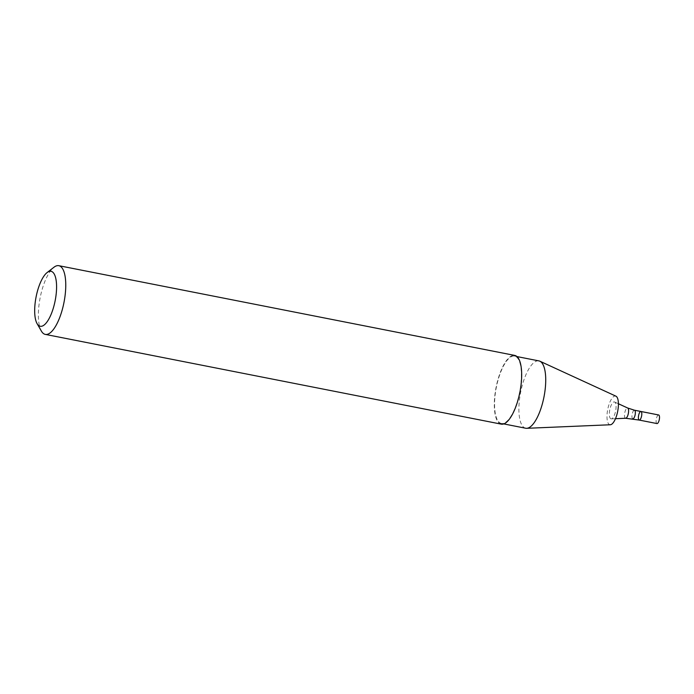 <?xml version="1.0" encoding="UTF-8"?>
<svg xmlns="http://www.w3.org/2000/svg" width="694" height="694" viewBox="0 0 694 694"><rect width="100%" height="100%" fill="white"/><g stroke="black" fill="none" stroke-linecap="round" stroke-linejoin="round"><path stroke-width="0.52" stroke-dasharray="3.47 2.6" d="M639.243 420.078A4.381 1.518 101.1 0 1 638.601 415.489A4.381 1.518 101.1 0 1 640.935 411.481M611.041 418.855A8.632 2.993 101.1 0 1 609.835 409.469A8.632 2.993 101.1 0 1 614.606 402A8.632 2.993 101.1 0 1 615.639 410.969A8.632 2.993 101.1 0 1 611.284 418.872A8.632 2.993 101.1 0 1 611.041 418.855M610.304 424.763A14.617 5.075 101.1 0 1 609.887 424.737A14.617 5.075 101.1 0 1 607.849 408.827A14.617 5.075 101.1 0 1 615.934 396.179M525.688 428.233A34.31 11.902 101.1 0 1 520.63 392.266A34.31 11.902 101.1 0 1 538.934 360.897M501.38 423.453A34.31 11.902 101.1 0 1 501.363 423.444A34.31 11.902 101.1 0 1 496.305 387.478A34.31 11.902 101.1 0 1 514.61 356.109A34.31 11.902 101.1 0 1 519.676 392.049A34.31 11.902 101.1 0 1 501.38 423.453M501.224 424.129A35.012 12.145 101.1 0 1 496.071 387.434A35.012 12.145 101.1 0 1 514.748 355.423M41.38 331.099A35.012 12.145 101.1 0 1 40.157 297.7A35.012 12.145 101.1 0 1 53.941 267.259M656.966 423.566A4.381 1.518 101.1 0 1 656.316 418.976A4.381 1.518 101.1 0 1 658.658 414.977M632.798 418.803A4.381 1.518 101.1 0 1 632.156 414.214A4.381 1.518 101.1 0 1 634.49 410.215M625.554 418.256A5.231 1.813 101.1 0 1 624.817 412.557A5.231 1.813 101.1 0 1 627.714 408.029M618.423 403.752L614.606 402M615.483 418.699L611.284 418.872M501.363 423.444L503.731 423.913M514.61 356.109L516.987 356.577"/><path stroke-width="1.04" d="M639.243 420.078L639.243 420.078A4.381 1.518 101.1 0 1 638.601 415.489A4.381 1.518 101.1 0 1 640.935 411.481A4.381 1.518 101.1 0 1 641.577 416.07A4.381 1.518 101.1 0 1 639.243 420.078L656.966 423.566A4.381 1.518 101.1 0 0 659.3 419.558A4.381 1.518 101.1 0 0 658.658 414.977L640.935 411.481A4.381 1.518 101.1 0 1 641.577 416.07A4.381 1.518 101.1 0 1 639.243 420.078L625.702 418.265A5.231 1.813 101.1 0 1 625.554 418.256M516.987 356.577L538.934 360.897A34.31 11.902 101.1 0 1 539.889 361.21L615.934 396.179A14.617 5.075 101.1 0 1 617.677 411.369A14.617 5.075 101.1 0 1 610.304 424.763L526.685 428.311A34.31 11.902 101.1 0 1 525.705 428.241A34.31 11.902 101.1 0 1 525.688 428.233L503.731 423.913M539.889 361.21A34.31 11.902 101.1 0 1 543.992 396.864A34.31 11.902 101.1 0 1 526.685 428.311M45.31 334.395L501.224 424.129A35.012 12.145 101.1 0 1 501.224 424.129A35.012 12.145 101.1 0 0 519.91 392.093A35.012 12.145 101.1 0 0 514.748 355.423L58.834 265.689A35.012 12.145 101.1 0 1 63.995 302.358A35.012 12.145 101.1 0 1 45.327 334.404A35.012 12.145 101.1 0 1 45.31 334.395A35.012 12.145 101.1 0 1 41.38 331.099L37.077 323.621A28.012 9.716 101.1 0 1 36.097 296.902A28.012 9.716 101.1 0 1 47.123 272.551A28.012 9.716 101.1 0 1 56.014 295.418A28.012 9.716 101.1 0 1 40.235 326.267A28.012 9.716 101.1 0 1 37.077 323.621M47.123 272.551L53.941 267.259A35.012 12.145 101.1 0 1 58.834 265.689M615.483 418.699L625.702 418.265A5.231 1.813 101.1 0 0 628.339 413.468A5.231 1.813 101.1 0 0 627.714 408.029L634.49 410.215A4.381 1.518 101.1 0 1 635.131 414.804A4.381 1.518 101.1 0 1 632.798 418.803M634.49 410.215L640.935 411.481M627.714 408.029L618.423 403.752"/></g></svg>
